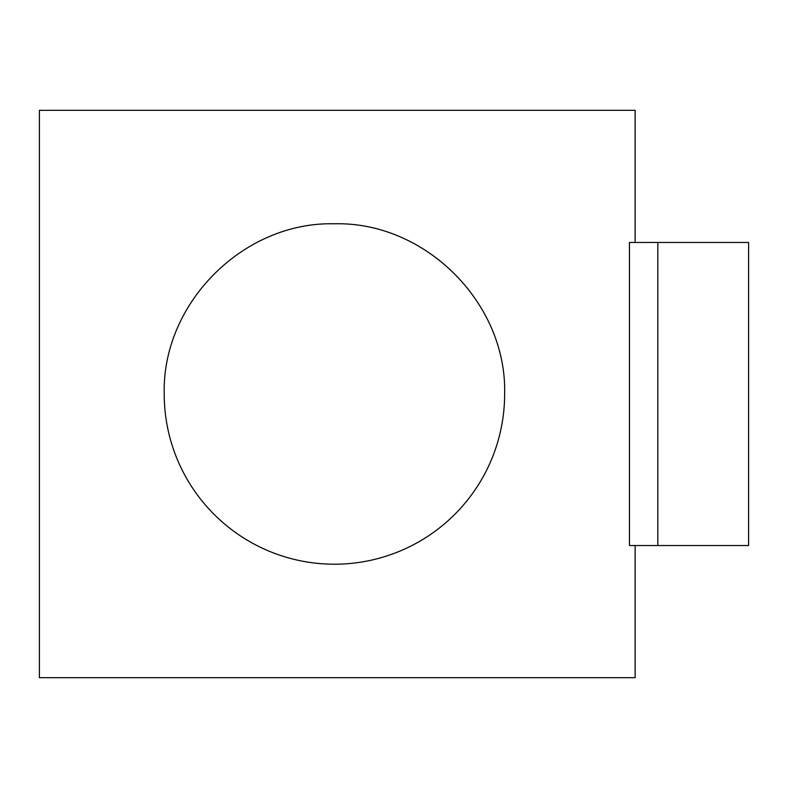 <?xml version="1.0" encoding="UTF-8"?>
<svg xmlns="http://www.w3.org/2000/svg" width="788" height="788" viewBox="0 0 788 788"><rect width="100%" height="100%" fill="white"/><g stroke="black" fill="none" stroke-linecap="round" stroke-linejoin="round"><path stroke-width="1.18" d="M748.6 242.468L748.6 545.532L657.822 545.532L657.822 242.468L748.6 242.468M657.822 545.532L629.454 545.532L629.454 242.468L657.822 242.468M635.128 242.468L635.128 110.32L39.4 110.32L39.4 677.68L635.128 677.68L635.128 545.532M164.219 394A170.208 170.208 0 0 0 334.427 564.208A170.208 170.208 0 0 0 504.635 394C506.94 303.084 425.343 221.487 334.427 223.792C243.512 221.487 161.914 303.084 164.219 394"/></g></svg>
